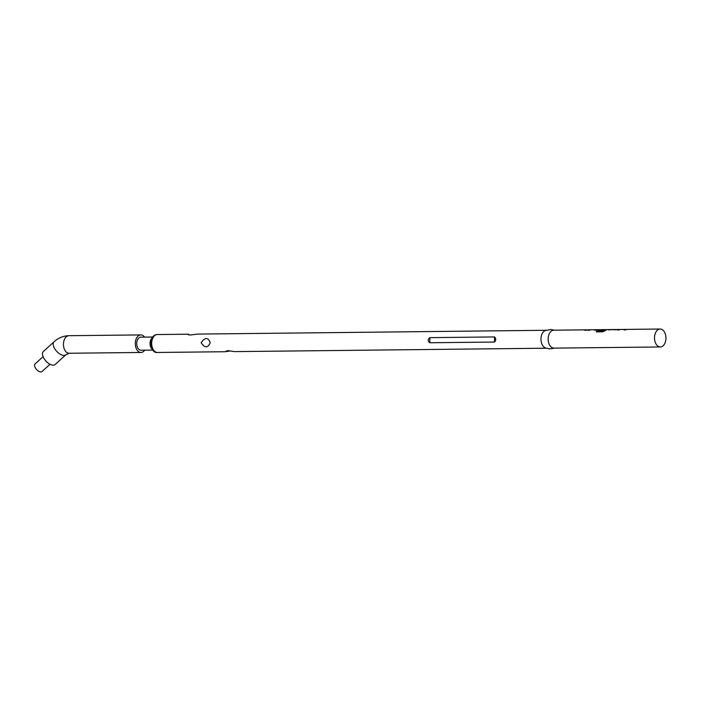 <?xml version="1.0" encoding="UTF-8"?>
<svg xmlns="http://www.w3.org/2000/svg" width="701" height="701" viewBox="0 0 701 701"><rect width="100%" height="100%" fill="white"/><g stroke="black" fill="none" stroke-linecap="round" stroke-linejoin="round"><path stroke-width="1.05" d="M553.992 330.197A8.964 5.722 89.4 0 0 553.781 330.197A8.964 5.722 89.4 0 0 548.156 339.056A8.964 5.722 89.4 0 0 553.772 348.117A8.964 5.722 89.4 0 0 553.983 348.125A8.964 5.722 89.4 0 0 554.184 348.117M587.342 329.908A8.964 5.722 89.4 0 0 586.79 329.838A8.964 5.722 89.4 0 0 586.588 329.838A8.964 5.722 89.4 0 0 584.774 330.32L586.281 330.302A8.964 5.722 89.4 0 1 588.095 329.82L589.804 329.803A8.964 5.722 89.4 0 0 587.999 330.285L589.506 330.267A8.964 5.722 89.4 0 1 591.311 329.785L596.393 329.733A8.964 5.722 89.4 0 0 594.579 330.215L596.095 330.197A8.964 5.722 89.4 0 1 597.9 329.715L599.609 329.698A8.964 5.722 89.4 0 0 598.934 329.768L603.535 330.11A8.964 5.722 89.4 0 1 604.753 329.689L600.45 329.724A8.964 5.722 89.4 0 1 600.959 329.68L606.032 329.628A8.964 5.722 89.4 0 0 603.43 330.644L597.278 330.776A8.964 5.722 89.4 0 0 596.262 331.888L602.597 331.818L604.954 330.749A8.964 5.722 89.4 0 1 607.706 329.601L609.423 329.584A8.964 5.722 89.4 0 0 608.748 329.654L616.845 329.566A8.964 5.722 89.4 0 1 617.52 329.496L619.228 329.479A8.964 5.722 89.4 0 0 617.423 329.961L618.93 329.943A8.964 5.722 89.4 0 1 620.736 329.461L625.818 329.409A8.964 5.722 89.4 0 0 624.013 329.891L625.52 329.873A8.964 5.722 89.4 0 1 627.325 329.391L660.132 329.032A8.964 5.722 89.4 0 0 654.506 337.891A8.964 5.722 89.4 0 0 660.114 346.951A8.964 5.722 89.4 0 0 660.324 346.96A8.964 5.722 89.4 0 0 665.95 338.092A8.964 5.722 89.4 0 0 660.333 329.032A8.964 5.722 89.4 0 0 660.132 329.032M590.557 329.873A8.964 5.722 89.4 0 0 590.014 329.803A8.964 5.722 89.4 0 0 589.804 329.803M600.45 329.785A8.964 5.722 89.4 0 0 599.819 329.698A8.964 5.722 89.4 0 0 599.609 329.698M610.431 329.715A8.964 5.722 89.4 0 0 609.625 329.593A8.964 5.722 89.4 0 0 609.423 329.584M616.766 329.584A8.964 5.722 89.4 0 0 616.214 329.514A8.964 5.722 89.4 0 0 616.013 329.514A8.964 5.722 89.4 0 0 615.496 329.558L610.422 329.61A8.964 5.722 89.4 0 1 610.93 329.566L616.013 329.514M619.982 329.549A8.964 5.722 89.4 0 0 619.439 329.479A8.964 5.722 89.4 0 0 619.228 329.479M626.571 329.479A8.964 5.722 89.4 0 0 626.028 329.409A8.964 5.722 89.4 0 0 625.818 329.409M609.625 329.777A8.78 5.608 89.4 0 0 609.423 329.777A8.78 5.608 89.4 0 0 608.757 329.838L609.02 330.057M606.873 329.707A8.964 5.722 89.4 0 0 606.242 329.628A8.964 5.722 89.4 0 0 606.032 329.628M599.819 329.882A8.78 5.608 89.4 0 0 599.609 329.882A8.78 5.608 89.4 0 0 598.952 329.952L599.215 330.162M597.147 329.803A8.964 5.722 89.4 0 0 596.604 329.733A8.964 5.722 89.4 0 0 596.393 329.733M554.491 330.189L550.907 329.505L545.045 330.635A8.964 5.722 89.4 0 0 540.97 339.302A8.964 5.722 89.4 0 0 545.229 347.88L549.663 348.896L554.693 348.117M201.134 342.701C204.955 337.207 207.995 337.172 210.256 342.587C207.873 348.169 204.832 348.204 201.134 342.701M429.801 342.763C427.654 341.072 427.671 339.363 429.862 337.645L494.538 336.936C496.142 338.609 496.115 340.318 494.477 342.062L429.801 342.763L429.862 337.645M230.392 350.947L225.187 351.727L227.615 350.588L234.353 351.622L546.079 348.213M190.05 335.008L197.656 334.097L545.886 330.285M190.663 335.017C188.131 334.806 187.474 334.535 188.674 334.202L157.296 334.543A8.964 5.722 89.4 0 0 151.67 343.402A8.964 5.722 89.4 0 0 157.287 352.463A8.964 5.722 89.4 0 0 157.497 352.472A8.964 5.722 89.4 0 0 157.699 352.463M140.98 337.155A6.537 4.171 89.4 0 0 140.831 337.146A6.537 4.171 89.4 0 0 136.73 343.613A6.537 4.171 89.4 0 0 140.822 350.22A6.537 4.171 89.4 0 0 140.971 350.22A6.537 4.171 89.4 0 0 141.12 350.22M144.572 337.111A8.78 5.608 89.4 0 0 141.006 334.912A8.78 5.608 89.4 0 0 140.805 334.912A8.78 5.608 89.4 0 0 135.293 343.586A8.78 5.608 89.4 0 0 140.796 352.463A8.78 5.608 89.4 0 0 140.997 352.463A8.78 5.608 89.4 0 0 144.713 350.185M43.313 351.543A8.78 4.451 47.7 0 0 44.645 359.447A8.78 4.451 47.7 0 0 53.004 365.177A8.78 4.451 47.7 0 0 55.125 364.529L65.841 354.776A8.78 4.451 47.7 0 1 63.721 355.433A8.78 4.451 47.7 0 1 55.361 349.694A8.78 4.451 47.7 0 1 54.021 341.799L43.313 351.543M50.008 364.266L41.964 371.583A5.135 2.602 -132.3 0 1 40.719 371.968A5.135 2.602 -132.3 0 1 35.83 368.612A5.135 2.602 -132.3 0 1 35.05 363.994L43.094 356.669M586.79 330.031A8.78 5.608 89.4 0 0 586.588 330.022A8.78 5.608 89.4 0 0 585.195 330.311M590.005 329.996A8.78 5.608 89.4 0 0 589.804 329.987A8.78 5.608 89.4 0 0 588.419 330.276M596.595 329.917A8.78 5.608 89.4 0 0 596.393 329.917A8.78 5.608 89.4 0 0 595.009 330.206M604.052 329.882L600.477 329.917M606.242 329.812A8.78 5.608 89.4 0 0 606.041 329.812A8.78 5.608 89.4 0 0 603.482 330.811L603.43 330.644M603.307 330.872L597.278 330.776M597.34 330.942A8.78 5.608 89.4 0 0 596.446 331.888M616.013 329.698L616.232 329.698A8.78 5.608 89.4 0 0 616.013 329.698A8.78 5.608 89.4 0 0 615.513 329.742L615.496 329.558M615.329 329.759L610.44 329.628M619.43 329.672A8.78 5.608 89.4 0 0 619.228 329.663A8.78 5.608 89.4 0 0 617.844 329.952M626.019 329.601A8.78 5.608 89.4 0 0 625.818 329.593A8.78 5.608 89.4 0 0 624.433 329.882M157.506 334.543A8.964 5.722 89.4 0 0 157.296 334.543C148.156 334.622 149.769 353.549 157.208 352.463L225.187 351.727M152.319 337.689A6.537 4.171 89.4 0 0 150.04 343.586A6.537 4.171 89.4 0 0 152.441 349.431M494.477 342.062L494.538 336.936M69.154 335.7A8.78 5.608 89.4 0 0 68.952 335.7A8.78 5.608 89.4 0 0 63.441 344.375A8.78 5.608 89.4 0 0 68.935 353.243A8.78 5.608 89.4 0 0 69.145 353.251A8.78 5.608 89.4 0 0 69.346 353.243M553.983 348.125L660.324 346.96M553.781 330.197L586.588 329.838M140.831 337.146L152.765 337.023M140.971 350.22L152.914 350.088M140.805 334.912L68.952 335.7C63.405 335.814 58.437 337.847 54.021 341.799M140.997 352.463L69.145 353.251L65.841 354.776M599.609 329.882L600.459 329.873M606.041 329.812L606.549 329.803M609.423 329.777L610.431 329.759"/></g></svg>
